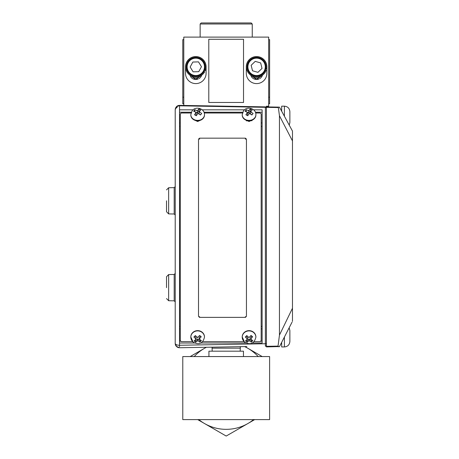 <?xml version="1.0" encoding="UTF-8"?>
<svg xmlns="http://www.w3.org/2000/svg" width="459" height="459" viewBox="0 0 459 459"><rect width="100%" height="100%" fill="white"/><g stroke="black" fill="none" stroke-linecap="round" stroke-linejoin="round"><path stroke-width="0.69" d="M242.22 337.067A6.839 6.294 0 0 1 242.22 336.929A6.839 6.294 0 0 1 246.311 331.168A6.839 6.294 0 0 1 253.689 332.305A6.839 6.294 0 0 1 255.892 336.929A6.839 6.294 0 0 1 255.892 337.067M251.836 336.114L252.639 336.768L250.603 339.012L252.811 340.681L251.331 342.162L249.117 340.492L247.08 342.316L245.467 340.951L247.51 339.126L245.295 337.038L246.781 335.558L248.99 337.646L251.033 335.403L251.836 336.114M249.117 340.492L249.117 338.891L251.331 340.767L251.331 342.162M251.331 340.767L251.974 340.125M251.871 336.143L250.603 337.411L250.603 339.012M246.07 336.298L247.51 337.526L247.51 339.126M246.317 340.274L247.08 340.922L247.08 342.316M247.08 340.922L249.117 338.891M204.484 114.848A6.839 5.732 180 0 1 204.484 115.031A6.839 5.732 180 0 1 203.394 118.141A6.839 5.732 180 0 1 195.718 120.533A6.839 5.732 180 0 1 190.812 115.031A6.839 5.732 180 0 1 190.818 114.848M194.203 110.441L194.794 109.707L197.324 110.785L198.954 108.955L200.795 109.953L199.16 111.778L201.69 113.442L200.503 114.98L197.972 113.321L196.343 115.731L194.507 114.739L196.136 112.329L193.612 111.25L194.203 110.441M199.16 111.778L199.16 113.993M199.579 111.239L198.954 110.9L198.954 108.955M198.954 110.9L197.324 113.017L197.324 110.785M197.324 113.017L196.136 112.375M194.794 111.646L194.794 109.707M195.58 115.284L196.136 114.561L196.136 112.329M200.623 114.807L199.378 114.136M255.887 114.848A6.839 5.732 180 0 1 255.892 115.031A6.839 5.732 180 0 1 254.797 118.141A6.839 5.732 180 0 1 247.12 120.533A6.839 5.732 180 0 1 242.22 115.031A6.839 5.732 180 0 1 242.22 114.848M245.611 110.441L246.202 109.707L248.732 110.785L250.362 108.955L252.198 109.953L250.568 111.778L253.093 113.442L251.911 114.98L249.38 113.321L247.751 115.731L245.909 114.739L247.544 112.329L245.014 111.25L245.611 110.441M250.568 111.778L250.568 113.993M250.987 111.239L250.362 110.9L250.362 108.955M250.362 110.9L248.732 113.017L248.732 110.785M248.732 113.017L247.544 112.375M246.202 111.646L246.202 109.707M246.988 115.284L247.544 114.561L247.544 112.329M252.031 114.807L250.786 114.136M190.812 337.067A6.839 6.294 0 0 1 190.812 336.929A6.839 6.294 0 0 1 194.903 331.168A6.839 6.294 0 0 1 202.287 332.305A6.839 6.294 0 0 1 204.484 336.929A6.839 6.294 0 0 1 204.484 337.067M200.428 336.114L201.237 336.768L199.195 339.012L201.409 340.681L199.923 342.162L197.714 340.492L195.672 342.316L194.065 340.951L196.102 339.126L193.893 337.038L195.373 335.558L197.588 337.646L199.625 335.403L200.428 336.114M197.714 340.492L197.714 338.891L199.923 340.767L199.923 342.162M199.923 340.767L200.566 340.125M200.463 336.143L199.195 337.411L199.195 339.012M194.662 336.298L196.102 337.526L196.102 339.126M194.909 340.274L195.672 340.922L195.672 342.316M195.672 340.922L197.714 338.891M289.87 122.685L289.87 111.795M279.565 107.343L281.671 111.21L281.671 106.172L284.402 106.172C287.724 106.499 289.549 108.324 289.876 111.646M289.876 115.261L289.876 115.622M289.876 118.6L289.876 122.513M289.876 115.88L289.876 116.242M289.87 341.576L289.87 330.687M284.402 337.044L284.402 346.947L281.671 346.947L281.671 342.362M289.876 334.152L289.876 334.513M289.876 337.491L289.876 341.404M289.876 334.772L289.876 335.133M254.171 341.628L260.133 341.628L261.177 340.676L261.177 113.878L260.133 113.006L255.669 113.006M246.449 224.91L246.449 316.383L245.41 317.376L199.562 317.376L198.517 316.383L198.517 139.094L199.562 138.165L245.41 138.165L246.449 139.094L246.449 224.91M191.036 113.006L181.322 113.006L180.284 113.878L180.284 340.676L181.322 341.628L192.533 341.628M202.769 341.628L243.936 341.628M253.167 119.615L249.053 121.503L244.94 119.615M242.438 113.006L204.266 113.006M201.759 119.615L197.651 121.503L193.537 119.615M198.517 140.202L198.517 139.094M198.517 316.383L198.517 315.62M261.177 339.666L261.177 340.676M266.421 106.901L266.421 346.912L266.421 346.315L278.039 346.115L279.451 335.122L279.451 115.737L278.349 107.549L278.401 107.108L279.451 107.131L266.421 106.901M266.421 111.652L266.421 110.78M279.451 328.541L279.451 335.122L292.475 308.219L292.475 131.073L279.451 107.131M279.508 346.562L266.421 346.912M279.858 345.885L279.451 346.683L278.12 346.706L278.039 346.115M285.068 117.458L291.792 129.828L285.068 117.458M279.451 346.683L292.062 322.143M292.475 321.346L292.475 308.219M279.451 115.737L292.475 140.936M291.792 129.828L292.475 131.073M175.223 109.494L175.212 343.43L176.543 346.545L179.595 347.738L176.371 346.373M177.185 107.314L175.717 108.41M176.617 106.505L179.595 105.381L176.543 106.574L175.212 109.684L176.617 106.505L179.521 105.381A4.309 4.309 0 0 0 176.554 106.557L179.595 105.381L265.4 106.878A1.044 1.044 0 0 1 266.421 107.917A1.044 0.602 0 0 0 265.382 107.32L265.4 106.878M175.545 108.02A4.309 4.309 0 0 0 175.533 108.049L176.554 106.557L175.212 109.684C175.361 107.435 176.795 106.144 179.521 105.811L265.382 107.32L265.382 343.739L179.521 345.266L179.492 346.694M176.543 106.574L175.602 107.899M175.286 344.239L175.212 343.435M212.196 351.181L212.058 347.17L179.595 347.738A4.309 4.309 0 0 1 175.212 343.43L175.212 109.684M246.867 346.562L179.595 347.738M166.525 287.655L166.525 276.725L166.525 287.655M166.525 200.818L166.525 211.754L166.525 200.818M266.421 106.23L266.421 107.343L266.421 106.23L268.676 106.23L268.676 37.11L183.784 37.11L183.784 105.455M243.528 102.477L208.793 102.477L208.793 39.262L243.528 39.262L243.528 102.477M185.522 73.314L185.522 66.853A10.282 10.282 0 0 1 195.804 56.572A10.282 10.282 0 0 1 206.085 66.853L206.085 73.314A10.282 10.282 0 0 1 195.804 83.595A10.282 10.282 0 0 1 185.522 73.314A10.282 10.282 0 0 0 195.804 83.595A10.282 10.282 0 0 0 206.085 73.314M246.305 66.853A10.282 10.282 0 0 1 256.587 56.572A10.282 10.282 0 0 1 266.868 66.853L266.868 73.314A10.282 10.282 0 0 1 256.587 83.595A10.282 10.282 0 0 1 246.305 73.314L246.305 66.853A10.282 10.282 0 0 1 256.587 56.572A10.282 10.282 0 0 1 266.868 66.853M265.4 346.241A1.044 1.044 0 0 0 266.421 345.197A1.044 1.044 0 0 1 265.4 346.241L265.382 343.739A1.044 0.436 180 0 0 266.421 343.303M253.638 109.827L262.118 109.827L262.118 343.011L252.416 343.011M245.697 343.011L201.008 343.011M194.289 343.011L179.521 343.011L179.521 109.827L193.067 109.827M250.838 75.592A6.185 6.185 0 0 1 250.683 75.138L256.581 79.499L262.496 75.138A6.185 6.185 0 0 1 262.341 75.574M262.336 75.592A6.185 6.185 0 0 1 261.016 77.628M260.959 77.686A6.185 6.185 0 0 1 259.622 78.701M258.865 79.063A6.185 6.185 0 0 1 256.679 79.493M256.587 79.499A6.185 6.185 0 0 1 252.272 77.737M252.215 77.686A6.185 6.185 0 0 1 251.199 76.349M189.894 75.138L195.798 79.499L201.713 75.138A6.185 6.185 0 0 1 201.558 75.574M201.553 75.592A6.185 6.185 0 0 1 200.233 77.628M200.176 77.686A6.185 6.185 0 0 1 198.839 78.701M198.081 79.063A6.185 6.185 0 0 1 195.895 79.493M195.804 79.499A6.185 6.185 0 0 1 193.543 79.068M193.526 79.063A6.185 6.185 0 0 1 191.489 77.737M191.432 77.686A6.185 6.185 0 0 1 190.416 76.349M190.055 75.592A6.185 6.185 0 0 1 189.9 75.138M206.085 66.853A10.282 10.282 0 0 0 195.804 56.572A10.282 10.282 0 0 0 185.522 66.853M246.305 73.314A10.282 10.282 0 0 0 256.587 83.595A10.282 10.282 0 0 0 266.868 73.314M202.235 109.827L244.469 109.827M179.521 343.011L179.521 345.266A4.309 1.836 180 0 1 175.212 343.43M179.521 341.255L180.496 341.255M260.959 341.255L262.118 341.255M262.118 112.225L255.399 112.225M242.713 112.225L203.991 112.225M191.305 112.225L179.521 112.225M262.118 328.896L261.177 328.896M180.284 328.896L179.521 328.896M179.521 122.955L180.284 122.955M261.177 122.955L262.118 122.955M179.521 126.391L180.284 126.391M261.177 126.391L262.118 126.391M179.521 326.498L180.284 326.498M261.177 326.498L262.118 326.498M246.42 120.849L249.082 120.769M249.512 120.757L251.974 120.683M240.195 351.181L240.332 346.677M212.058 348.163L240.332 348.163M269.611 419.606L182.78 419.606L182.78 356.568L269.611 356.568L269.611 419.606M208.931 356.568L208.931 351.181L243.459 351.181L243.459 356.568M183.784 103.74L182.78 103.74L182.78 39.623L183.784 39.623M268.676 39.623L269.611 39.623L269.611 103.74L268.676 103.74M182.78 97.21L183.784 97.21M268.676 97.21L269.611 97.21M199.573 76.303A4.814 4.814 0 0 1 192.034 76.303A4.814 4.814 0 0 0 195.804 78.128M260.356 76.303A4.814 4.814 0 0 1 252.817 76.303A4.814 4.814 0 0 0 256.587 78.128M200.721 74.84A9.381 9.381 0 0 1 187.817 71.77A9.381 9.381 0 0 1 190.887 58.867A9.381 9.381 0 0 1 203.79 61.936A9.381 9.381 0 0 1 200.721 74.84M200.353 74.249A8.681 8.681 0 0 1 188.408 71.403A8.681 8.681 0 0 1 191.254 59.458A8.681 8.681 0 0 1 203.199 62.304A8.681 8.681 0 0 1 200.353 74.249M190.152 67.014L192.837 62.04L198.495 61.879L201.455 66.693L198.77 71.667L193.113 71.828L190.152 67.014M203.968 71.461L204.697 71.805A10.178 10.178 0 0 1 187.318 72.47A10.178 10.178 0 0 1 194.719 56.732A10.178 10.178 0 0 1 205.288 70.548L204.559 70.204M258.853 75.953A9.381 9.381 0 0 1 247.487 69.12A9.381 9.381 0 0 1 254.32 57.754A9.381 9.381 0 0 1 265.686 64.587A9.381 9.381 0 0 1 258.853 75.953A9.381 9.381 0 0 1 247.487 69.12A9.381 9.381 0 0 1 254.32 57.754M258.687 75.282A8.681 8.681 0 0 1 248.164 68.953A8.681 8.681 0 0 1 254.487 58.425A8.681 8.681 0 0 1 265.015 64.753A8.681 8.681 0 0 1 258.687 75.282M251.153 65.293L255.221 61.368L260.655 62.923L262.026 68.414L257.952 72.338L252.519 70.784L251.153 65.293M265.382 70.112L266.151 70.33A10.178 10.178 0 0 1 249.099 73.744A10.178 10.178 0 0 1 253.913 57.036A10.178 10.178 0 0 1 266.536 68.999L265.767 68.775M200.147 23.994L201.185 22.95L251.205 22.95L252.243 23.994L200.147 23.994L200.147 37.11M197.72 419.606L226.195 436.05L254.676 419.606M262.192 356.568L244.928 346.597M206.298 347.274L190.198 356.568M253.58 419.606A43.416 43.416 150 0 1 247.906 423.519A43.416 43.416 -150 0 1 204.484 423.519A43.416 43.416 -90 0 1 198.81 419.606M244.618 346.602A43.416 43.416 30 0 1 247.906 348.318A43.416 43.416 90 0 1 258.188 356.568M194.203 356.568A43.416 43.416 -30 0 1 204.484 348.318A43.416 43.416 30 0 1 206.412 347.268M244.417 341.823A6.839 6.294 0 0 1 242.22 337.199A6.839 6.294 0 0 1 246.311 331.432A6.839 6.294 0 0 1 253.689 332.574A6.839 6.294 0 0 1 255.892 337.199L255.892 336.929M251.033 338.576A2.054 1.888 0 0 1 251.073 339.413M249.587 340.894A2.054 1.888 0 0 1 248.68 340.928M255.892 337.199C254.252 343.567 250.476 345.243 244.567 342.236L242.22 336.929M247.074 339.562A2.054 1.888 0 0 1 247.04 338.725M248.52 337.245A2.054 1.888 0 0 1 249.426 337.21M204.484 115.031L204.484 114.658A6.839 5.732 180 0 1 203.394 117.774A6.839 5.732 180 0 1 195.718 120.16A6.839 5.732 180 0 1 190.812 114.658L190.812 115.031M196.785 110.493A2.054 1.721 180 0 1 197.674 110.332M199.51 111.33A2.054 1.721 180 0 1 199.699 112.071M198.512 113.614A2.054 1.721 180 0 1 197.628 113.775M195.786 112.776A2.054 1.721 180 0 1 195.597 112.036M255.892 115.031L255.892 114.658A6.839 5.732 180 0 1 254.797 117.774A6.839 5.732 180 0 1 247.12 120.16A6.839 5.732 180 0 1 242.22 114.658L242.22 115.031M248.193 110.493A2.054 1.721 180 0 1 249.076 110.332M250.918 111.33A2.054 1.721 180 0 1 251.107 112.071M249.92 113.614A2.054 1.721 180 0 1 249.03 113.775M247.194 112.776A2.054 1.721 180 0 1 247.005 112.036M193.015 341.823A6.839 6.294 0 0 1 190.812 337.199A6.839 6.294 0 0 1 194.903 331.432A6.839 6.294 0 0 1 202.287 332.574A6.839 6.294 0 0 1 204.484 337.199L204.484 336.929M199.631 338.576A2.054 1.888 -0 0 1 199.665 339.413M198.185 340.894A2.054 1.888 -0 0 1 197.278 340.928M204.484 337.199C202.849 343.567 199.074 345.243 193.159 342.236L190.812 336.929M195.666 339.562A2.054 1.888 -0 0 1 195.632 338.725M197.118 337.245A2.054 1.888 0 0 1 198.024 337.21M284.402 116.242L284.402 106.172M199.562 138.165L199.562 139.266M199.562 316.612L199.562 317.376M245.41 317.376L245.41 316.612M245.41 139.266L245.41 138.165M278.349 107.549L266.421 107.343M174.185 274.476L168.642 274.568L168.642 300.737L174.185 300.834L174.185 274.476L175.212 273.432M174.185 187.639L168.642 187.737L168.642 213.905L174.185 214.003L174.185 187.639L175.212 186.601M179.595 105.381L179.578 105.811M179.521 105.381L179.521 109.827M204.484 114.658C204.708 108.433 195.597 105.811 192.132 110.808L190.812 114.658M255.892 114.658C256.111 108.433 247.005 105.811 243.54 110.808L242.22 114.658M289.245 125.135L289.876 122.582M284.402 346.947C287.724 346.62 289.549 344.795 289.876 341.473M289.147 327.812L289.876 330.48M174.185 300.834L175.212 301.879M174.185 214.003L175.212 215.042M168.642 300.737L166.525 298.585M168.642 213.905L166.525 211.754M168.642 274.568L166.525 276.725M168.642 187.737L166.525 189.888M175.573 345.162L176.531 346.534M252.243 23.994L252.243 37.11"/></g></svg>
